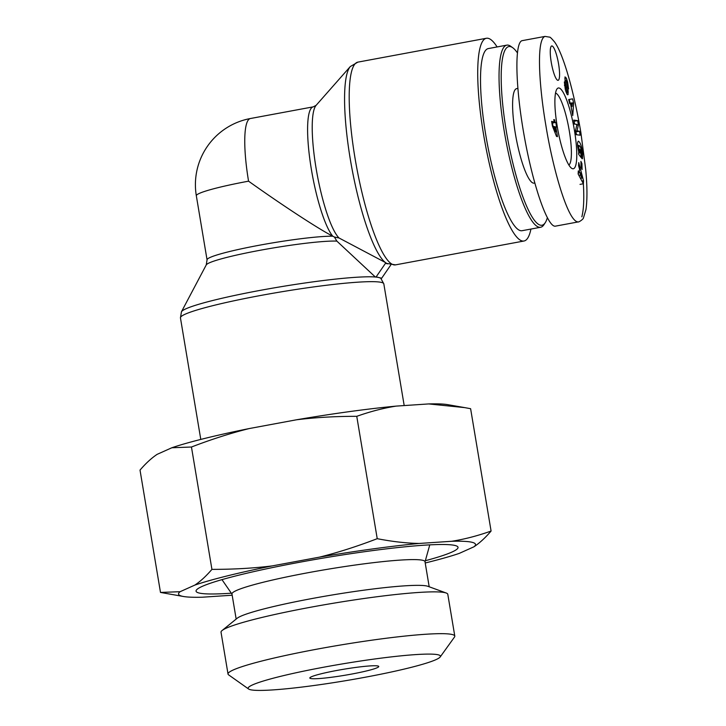 <?xml version="1.0" encoding="UTF-8"?>
<svg xmlns="http://www.w3.org/2000/svg" width="726" height="726" viewBox="0 0 726 726"><rect width="100%" height="100%" fill="white"/><g stroke="black" fill="none" stroke-linecap="round" stroke-linejoin="round"><path stroke-width="1.09" d="M390.869 264.863L381.667 278.23L378.918 277.55A101.322 8.884 170.5 0 0 375.342 277.014L376.159 276.869L385.488 263.311L385.352 262.476A101.322 20.047 79.5 0 0 386.84 263.447L395.498 264.872A103.101 20.401 -100.5 0 1 356.62 167.225A103.101 20.401 -100.5 0 1 357.854 62.137L486.384 38.269A103.101 20.401 79.5 0 0 485.14 143.367A103.101 20.401 79.5 0 0 524.027 241.005A103.101 20.401 79.5 0 0 530.924 229.062M385.488 263.311L387.666 263.856M339.024 237.983A69.061 13.667 -100.5 0 1 316.418 170.247A69.061 13.667 -100.5 0 1 316.109 105.343L313.251 106.849L250.406 118.519A67.282 13.313 79.5 0 0 248.555 181.173C282.296 205.24 318.759 229.071 332.78 236.204A67.282 5.899 170.5 0 0 257.703 245.533A67.282 5.899 170.5 0 0 207.055 259.835L206.257 264.899L181.455 311.781A101.322 8.884 170.5 0 1 266.714 289.184A101.322 8.884 170.5 0 1 375.342 277.014L336.864 241.114L334.423 237.039L339.024 237.983L385.352 262.476A101.322 20.047 79.5 0 1 351.275 164.847A101.322 20.047 79.5 0 1 350.286 66.565L357.854 62.137M381.667 278.23L380.851 278.385A101.322 8.884 170.5 0 0 378.918 277.55L376.159 276.869M313.251 106.849A67.282 13.313 79.5 0 0 310.565 164.267A67.282 13.313 79.5 0 0 332.78 236.204L334.423 237.039M248.555 181.173A67.282 5.899 170.5 0 0 196.329 195.766L207.055 259.835M497.11 46.945A103.101 20.401 79.5 0 0 488.253 38.342A103.101 20.401 79.5 0 0 486.384 38.269M547.322 217.818A90.868 17.978 -100.5 0 1 545.226 222.728A90.868 17.978 -100.5 0 1 540.353 225.16A90.868 17.978 -100.5 0 1 505.505 126.097A90.868 17.978 -100.5 0 1 512.737 47.725A90.868 17.978 -100.5 0 1 517.348 52.789M512.737 47.725L510.805 46.337A92.619 18.322 79.5 0 0 506.821 45.139A92.619 18.322 79.5 0 0 504.969 135.463A92.619 18.322 79.5 0 0 538.955 227.193A92.619 18.322 79.5 0 0 540.634 227.256A92.619 18.322 79.5 0 0 543.928 224.706L545.226 222.728M540.634 227.256L522.112 230.696A92.619 18.322 -100.5 0 1 520.433 230.632A92.619 18.322 -100.5 0 1 486.447 138.902A92.619 18.322 -100.5 0 1 488.299 48.578L506.821 45.139M517.829 88.418L516.64 88.636A48.052 9.511 79.5 0 0 515.315 133.384A48.052 9.511 79.5 0 0 534.182 183.133L534.763 183.025M554.646 119.835L555.045 122.249L555.817 122.431L556.597 127.095L555.826 126.905L557.459 136.642L556.515 136.415L552.413 126.061L551.633 121.396L554.165 122.022L553.757 119.618L554.646 119.835L553.82 119.99M581.072 167.298L580.909 161.363L581.925 163.604L582.098 169.539L581.072 167.298M564.338 81.956L567.033 91.059L565.599 83.844A5.236 1.035 -100.5 0 1 565.028 80.931L565.01 76.892L566.344 78.118L567.65 82.174L568.558 88.926L566.071 80.123L567.46 87.211A5.236 1.035 -100.5 0 1 568.159 91.331L568.041 94.661L566.897 94.053L565.354 89.734L564.338 81.956M578.568 165.619L578.731 162.615L583.541 180.792L583.386 183.751L578.141 173.995L578.295 170.946L579.33 172.951L579.529 169.113L578.568 165.619M569.747 103.764L568.667 99.544L572.578 98.845L573.64 103.001L572.76 115.552L570.482 103.509L569.747 103.764M575.546 130.635L576.925 124.4L574.42 124.082L573.731 120.108L577.651 120.616L578.377 124.845L577.043 130.916L579.484 131.234L580.174 135.199L576.253 134.691L575.546 130.635M580.482 150.4L581.263 157.696L578.667 154.32L578.749 151.834C577.324 145.881 577.188 142.332 578.332 141.171C580.138 142.069 581.571 145.917 582.624 152.714L582.497 158.658A6.461 1.28 -100.5 0 1 582.334 158.749A6.461 1.28 -100.5 0 1 581.844 158.459L581.363 154.438A2.614 0.517 79.5 0 0 581.58 154.574A2.614 0.517 79.5 0 0 581.789 154.021L580.637 147.378L579.139 145.381C578.531 146.053 578.595 147.968 579.33 151.135L579.956 152.887L579.557 149.202L580.482 150.4L579.702 150.545M557.205 126.251A41.064 8.122 79.5 0 0 571.553 168.223A41.064 8.122 79.5 0 0 573.821 126.896A41.064 8.122 79.5 0 0 556.869 89.144A41.064 8.122 79.5 0 0 557.205 126.251M552.041 45.974A17.478 3.458 -100.5 0 1 558.457 63.28A17.478 3.458 -100.5 0 1 558.103 80.323A17.478 3.458 -100.5 0 1 551.515 63.77A17.478 3.458 -100.5 0 1 551.724 45.956A17.478 3.458 -100.5 0 1 552.041 45.974M545.017 36.409L522.284 40.629C514.38 41.745 515.306 86.521 524.254 136.143C533.084 185.783 547.731 227.982 555.49 226.14L578.223 221.92C578.159 222.573 583.314 219.452 583.477 217.827L585.982 209.487C587.37 199.332 587.27 185.92 585.673 169.258L580.891 132.658C574.13 92.619 563.712 54.922 554.728 42.162C551.669 38.505 549.945 36.826 549.537 37.135L545.017 36.409C536.251 39.177 538.964 85.305 545.843 125.262C552.649 167.951 567.995 222.428 578.214 221.911M551.887 122.921L552.45 123.057L553.021 126.487M553.639 126.369L555.798 131.833L554.945 126.687L552.613 126.56M554.773 132.023L555.798 131.833M551.869 122.839L555.045 122.249M552.45 123.057L555.817 122.431M555 127.059L555.826 126.905M551.805 122.467L554.165 122.022M555.517 93.109A36.681 7.26 -100.5 0 1 568.757 127.84A36.681 7.26 -100.5 0 1 568.866 165.002M579.956 152.887L578.54 153.15M579.33 151.135L578.604 151.271M579.139 145.381L577.624 145.663M582.742 153.821L581.798 153.994M576.616 134.746L575.754 131.805M579.484 131.234L576.117 131.86M577.043 130.916L575.645 131.179M578.377 124.845L576.762 125.144M574.783 124.128L573.921 121.197M577.651 120.616L574.284 121.242M572.387 102.838L571.244 103.237L572.07 106.477L572.387 102.838L569.638 103.346M572.07 106.477L571.28 106.622M571.244 103.237L569.683 103.528M570.482 103.509L569.719 103.646M573.64 103.001L572.351 103.237M570.173 103.246L569.211 99.462L568.676 99.562M572.578 98.845L569.211 99.462M581.98 178.088L580.501 172.697L580.383 175.002L581.98 178.088L580.491 178.369M580.383 175.002L578.84 175.293M580.501 172.697L579.33 172.915M579.33 172.951L578.177 173.16M583.386 183.751L580.02 184.377M583.541 180.792L581.962 181.092M568.041 94.661L567.423 94.779M568.24 92.311L566.307 92.674M568.159 91.331L565.971 91.739M567.65 82.174L567.006 82.301M566.344 78.118L564.837 78.399M565.454 84.951L564.465 85.142M581.925 163.604L580.972 163.777M351.629 674.073A34.948 3.067 170.5 0 0 378.573 666.241A34.948 3.067 170.5 0 0 343.779 669.236A34.948 3.067 170.5 0 0 309.902 677.739A34.948 3.067 170.5 0 0 351.629 674.073M250.334 689.7A97.484 8.549 -9.5 0 1 248.637 689.028A97.484 8.549 -9.5 0 1 342.872 663.827A97.484 8.549 -9.5 0 1 440.183 656.976A97.484 8.549 -9.5 0 1 351.066 679.772A97.484 8.549 -9.5 0 1 250.334 689.7M231.331 593.196A132.804 11.643 -9.5 0 1 196.056 590.855A132.804 11.643 -9.5 0 1 325.121 557.759A132.804 11.643 -9.5 0 1 457.934 547.032A132.804 11.643 -9.5 0 1 425.336 560.726M429.193 586.78L425 561.679A97.856 8.585 170.5 0 0 327.063 569.365A97.856 8.585 170.5 0 0 231.966 593.977L236.168 619.087M451.681 541.278C464.304 539.291 477.445 535.888 491.085 531.051C485.277 537.83 479.568 543.066 473.969 546.787A150.545 13.204 170.5 0 0 451.681 541.278L419.138 543.456A150.545 13.204 170.5 0 0 319.458 557.141C337.871 552.559 357.128 546.406 377.23 538.683C392.167 541.596 406.143 543.193 419.138 543.456M211.928 569.375C233.327 569.393 253.428 568.24 272.214 565.908A150.545 13.204 170.5 0 0 194.822 585.102C200.421 581.39 206.12 576.145 211.928 569.375L191.455 447.016L171.835 447.76A150.545 13.204 -9.5 0 1 249.227 428.558C230.814 433.141 211.556 439.294 191.455 447.016M425.218 562.986A150.545 13.204 170.5 0 0 459.268 553.384L473.969 546.787M183.496 596.5L160.491 592.434L180.112 591.699A150.545 13.204 170.5 0 0 183.496 596.5A150.545 13.204 170.5 0 0 202.4 597.208L232.175 595.22M272.214 565.908L319.458 557.141M180.112 591.699L194.822 585.102M396.16 406.106C383.537 408.085 370.396 411.497 356.756 416.325C335.358 416.307 315.265 417.459 296.471 419.791A150.545 13.204 -9.5 0 1 396.16 406.106L428.703 403.928A150.545 13.204 -9.5 0 1 447.606 404.636L464.685 407.613L428.703 403.928M171.835 447.76L157.134 454.349C151.534 458.07 145.826 463.315 140.018 470.085L160.491 592.434M491.085 531.051L470.611 408.702L464.685 407.613M296.471 419.791L249.227 428.558M440.183 656.976L454.494 637.065A114.962 10.082 170.5 0 0 454.794 636.112A114.962 10.082 170.5 0 0 339.741 645.142A114.962 10.082 170.5 0 0 228.028 674.064A114.962 10.082 170.5 0 0 228.617 674.862L248.637 689.028M228.028 674.064L221.031 632.255A114.962 10.082 -9.5 0 1 222.102 630.513A114.962 10.082 -9.5 0 1 332.753 603.342A114.962 10.082 -9.5 0 1 446.218 593.015A114.962 10.082 -9.5 0 1 447.797 594.304L454.794 636.112M356.756 416.325L377.23 538.683M222.102 630.513L237.184 618.253A97.856 8.585 -9.5 0 1 331.374 595.12A97.856 8.585 -9.5 0 1 427.959 586.327L446.218 593.015M380.878 278.403A101.322 8.884 170.5 0 0 380.851 278.385L383.818 283.848L404.191 405.571M206.257 264.899A69.061 6.053 -9.5 0 1 262.304 249.871A69.061 6.053 -9.5 0 1 336.864 241.114M181.455 311.781L180.447 317.888A103.101 9.039 -9.5 0 1 270.499 293.694A103.101 9.039 -9.5 0 1 381.495 282.423A103.101 9.039 -9.5 0 1 383.818 283.848M581.853 216.811C583.731 209.433 584.23 198.416 583.359 183.76M582.624 152.714L581.798 152.868M567.46 87.211L566.507 87.392M566.117 81.984L565.227 82.156M565.409 85.378L564.519 85.55M180.447 317.888L200.784 439.421M316.109 105.343L350.286 66.565M395.498 264.872L524.027 241.005M250.406 118.519A67.282 67.282 0 0 0 196.329 195.766M565.817 91.285L567.033 91.059M425.028 561.851L429.774 544.863M231.993 594.158L221.974 579.638"/></g></svg>
